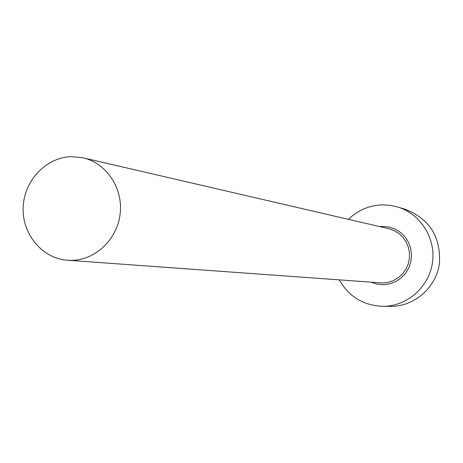 <?xml version="1.0" encoding="UTF-8"?>
<svg xmlns="http://www.w3.org/2000/svg" width="463" height="463" viewBox="0 0 463 463"><rect width="100%" height="100%" fill="white"/><g stroke="black" fill="none" stroke-linecap="round" stroke-linejoin="round"><path stroke-width="0.69" d="M71.551 260.362C95.505 260.154 117.428 239.232 120.172 213.646C123.152 188.082 106.38 163.063 83.056 157.814L71.343 156.656C46.045 157.298 23.989 180.709 23.15 207.453C21.987 234.185 42.295 258.557 67.563 260.247L71.551 260.362M339.252 279.941C348.923 296.667 363.357 305.458 382.554 306.315L383.231 306.315C407.145 306.257 429.056 286.973 432.459 262.695C436.065 238.445 420.502 213.767 397.584 206.955L390.008 205.306L382.282 204.866C369.196 205.364 357.905 210.19 348.419 219.34M382.554 306.315L391.281 306.361C414.674 306.309 436.094 287.471 439.416 263.754C441.013 237.091 429.641 218.935 405.299 209.293L397.584 206.955M379.643 226.581L382.484 226.384L388.874 226.992L394.962 229.035L400.454 232.409L405.067 236.952L408.557 242.438L410.756 248.59L411.549 255.096L410.889 261.624L408.812 267.846L405.426 273.442L400.9 278.136L395.471 281.683L389.412 283.912L383.028 284.716L376.992 284.126L371.216 282.262M67.563 260.247L382.681 282.997L388.243 282.349L393.562 280.549L398.411 277.667L402.584 273.836L405.895 269.211L408.198 263.997L409.402 258.412L409.442 252.705L408.325 247.12L406.103 241.894L402.868 237.259L398.759 233.41L393.961 230.505L388.677 228.676L83.056 157.814"/></g></svg>

